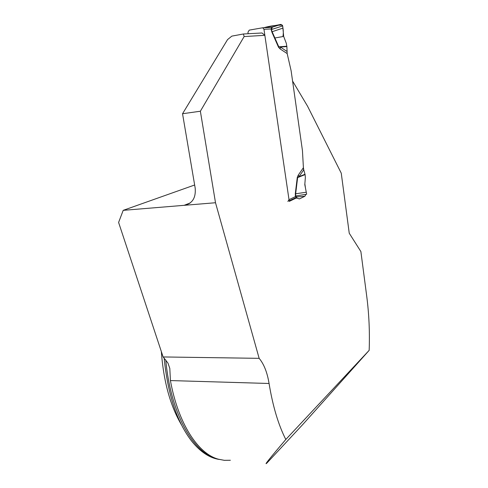 <?xml version="1.0" encoding="UTF-8"?>
<svg xmlns="http://www.w3.org/2000/svg" width="488" height="488" viewBox="0 0 488 488"><rect width="100%" height="100%" fill="white"/><g stroke="black" fill="none" stroke-linecap="round" stroke-linejoin="round"><path stroke-width="0.73" d="M263.843 27.725L281.027 24.4L282.692 25.919L283.674 36.423L286.285 43.255L286.883 46.586L287.176 53.576L291.116 70.748L302.444 150.597L292.574 81.045L307.531 106.158L341.252 173.179L349.243 233.221L360.882 251.564L366.738 296.308C369.019 313.955 369.831 331.968 369.166 350.347L303.097 424.157L266.857 463.1C263.648 465.985 269.962 458.116 285.803 439.487C278.367 424.834 272.786 406.162 269.071 383.483C267.265 372.466 263.953 364.085 259.146 358.338L215.507 202.74L200.367 111.221L244.134 36.557L243.414 33.983L231.849 36.118L227.554 39.595L182.542 113.734L195.188 188.154C195.987 197.78 192.418 203.49 184.47 205.296L189.905 203.185M230.354 460.257L224.315 460.33L218.24 459.159C198.006 453.651 178.236 423.7 170.416 380.567L169.812 368.44L167.964 363.096L163.12 356.948L118.602 222.443L123.202 210.346L184.47 205.296M164.133 357.972C167.799 394.53 177.071 422.364 191.949 441.488C200.599 452.071 209.724 458.067 219.326 459.458M181.426 424.774C170.281 405.839 163.584 381.433 161.333 351.543M285.803 439.487L369.166 350.347M289.189 200.849L296.228 197.475L295.344 196.017L295.319 193.486L297.296 177.303L298.296 175.07L303.408 167.695L302.444 150.597L303.548 170.111M304.86 183.848L305.403 187.654M305.903 194.346L304.89 196.255L299.522 198.866L296.204 198.049L289.268 201.379L289.012 199.671L287.877 201.477M244.134 36.557L264.85 35.325L289.012 199.671L263.965 29.292L262.751 27.767L271.572 27.401L271.163 28.963L272.133 31.714L278.782 46.817L280.386 47.062L286.913 51.386M194.651 184.995L123.202 210.346M264.85 35.325L262.019 32.983L243.414 33.983M190.198 202.965L184.104 205.332L215.507 202.74M200.367 111.221L182.542 113.734M259.146 358.338L163.12 356.948M294.801 198.165L296.204 198.049M248.16 33.727L247.941 32.257L249.252 30.122L262.751 27.767M287.176 53.576L280.161 48.971L278.55 47.287L278.782 46.817L286.846 46.226M303.408 167.695L303.762 169.8L299.01 176.68L297.625 177.608L295.655 193.779L295.63 195.889L296.948 197.298M295.344 196.017L306.659 194.23L304.799 184.635L305.36 177.467L305.091 174.588L303.762 169.8M306.318 192.223L295.655 193.779L295.319 193.486M298.296 175.07L299.01 176.68L305.024 174.246M282.942 28.115L272.133 31.714L271.901 32.178L271.169 29.622L282.692 25.919M280.161 48.971L280.386 47.062L286.883 46.586M280.862 24.424L272.304 27.2L271.596 29.433M271.548 27.328L272.304 27.2L271.548 27.328M289.012 199.671L295.514 196.579L295.777 195.987M297.296 177.303L297.625 177.608L305.091 174.588M274.897 37.991L282.894 36.563C283.571 33.245 283.406 29.433 282.399 25.132C276.287 25.095 270.157 25.937 264.002 27.663M170.416 380.567L269.071 383.483M217.319 458.866C193.523 453.59 170.483 413.33 165.774 359.9M296.924 196.908L304.89 196.255M299.046 198.872L299.608 198.829M278.55 47.287L271.901 32.178M271.169 29.622L271.163 28.963L263.965 29.292M271.041 27.426L271.493 27.34M299.138 198.897L299.522 198.866M281.027 24.4L271.572 27.407"/></g></svg>
